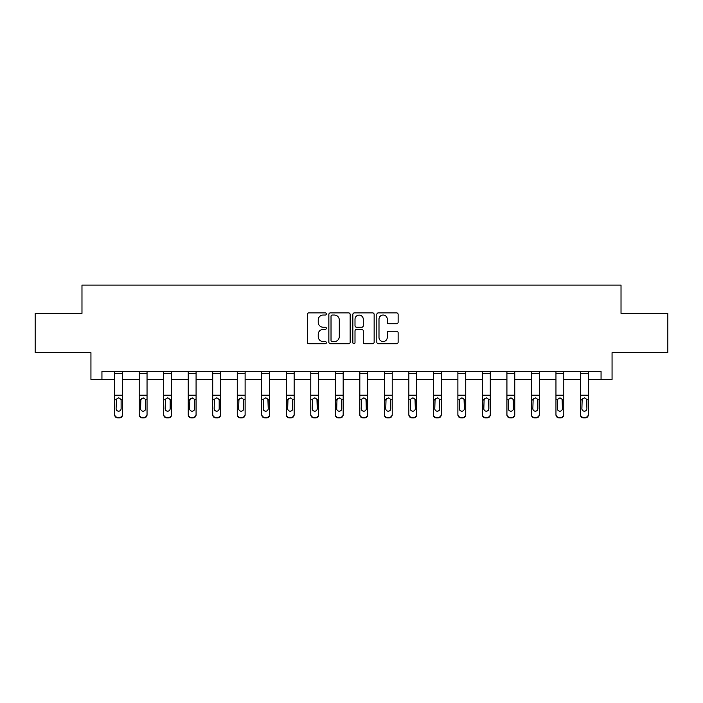 <?xml version="1.0" encoding="UTF-8"?>
<svg xmlns="http://www.w3.org/2000/svg" width="703" height="703" viewBox="0 0 703 703"><rect width="100%" height="100%" fill="white"/><g stroke="black" fill="none" stroke-linecap="round" stroke-linejoin="round"><path stroke-width="1.05" d="M326.359 313.96A1.081 1.081 0 0 0 325.278 312.879L308.889 312.879A1.547 1.547 0 0 0 307.343 314.417L307.343 342.185A1.547 1.547 0 0 0 308.889 343.732L325.278 343.732A1.081 1.081 0 0 0 326.359 342.651A1.081 1.081 0 0 0 325.278 341.57L323.152 341.57A4.939 4.939 0 0 1 318.222 336.632L318.222 334.32A4.939 4.939 0 0 1 323.152 329.382L325.278 329.382A1.081 1.081 0 0 0 326.359 328.301A1.081 1.081 0 0 0 325.278 327.22L323.152 327.22A4.939 4.939 0 0 1 318.222 322.29L318.222 319.97A4.939 4.939 0 0 1 323.152 315.041L325.278 315.041A1.081 1.081 0 0 0 326.359 313.96M396.58 323.758A1.547 1.547 0 0 0 398.126 322.211L398.126 314.417A1.547 1.547 0 0 0 396.58 312.879L378.381 312.879A1.547 1.547 0 0 0 376.834 314.417L376.834 342.185A1.547 1.547 0 0 0 378.381 343.732L396.58 343.732A1.547 1.547 0 0 0 398.126 342.185L398.126 332.774A1.547 1.547 0 0 0 396.58 331.236L388.794 331.236A1.547 1.547 0 0 0 387.248 332.774L387.248 337.44A4.13 4.13 0 0 1 383.126 341.57A4.13 4.13 0 0 1 378.996 337.44L378.996 319.162A4.13 4.13 0 0 1 383.126 315.041A4.13 4.13 0 0 1 387.248 319.162L387.248 322.211A1.547 1.547 0 0 0 388.794 323.758L396.58 323.758M101.944 379.383L101.944 371.518L601.056 371.518L601.056 379.383L612.058 379.383L612.058 352.66L667.85 352.66L667.85 313.371L621.021 313.371L621.021 285.084L81.979 285.084L81.979 313.371L35.15 313.371L35.15 352.66L90.942 352.66L90.942 379.383L114.668 379.383M350.147 314.417A1.547 1.547 0 0 0 348.609 312.879L330.401 312.879A1.547 1.547 0 0 0 328.863 314.417L328.863 342.185A1.547 1.547 0 0 0 330.401 343.732L348.609 343.732A1.547 1.547 0 0 0 350.147 342.185L350.147 314.417M354.391 312.879L372.599 312.879A1.547 1.547 0 0 1 374.137 314.417L374.137 342.185A1.547 1.547 0 0 1 372.599 343.732L364.804 343.732A1.547 1.547 0 0 1 363.266 342.185L363.266 330.928A1.547 1.547 0 0 0 361.72 329.382L356.553 329.382A1.547 1.547 0 0 0 355.006 330.928L355.006 342.651A1.081 1.081 0 0 1 353.925 343.732A1.081 1.081 0 0 1 352.853 342.651L352.853 314.417A1.547 1.547 0 0 1 354.391 312.879M122.524 379.383L139.185 379.383M147.041 379.383L163.702 379.383M171.558 379.383L188.219 379.383M196.075 379.383L212.737 379.383M220.593 379.383L237.254 379.383M245.11 379.383L261.762 379.383M269.627 379.383L286.279 379.383M294.135 379.383L310.796 379.383M318.652 379.383L335.313 379.383M343.169 379.383L359.831 379.383M367.687 379.383L384.348 379.383M392.204 379.383L408.865 379.383M416.721 379.383L433.373 379.383M441.238 379.383L457.89 379.383M465.746 379.383L482.407 379.383M490.263 379.383L506.925 379.383M514.781 379.383L531.442 379.383M539.298 379.383L555.959 379.383M563.815 379.383L580.476 379.383M588.332 379.383L601.056 379.383M332.106 315.041A1.081 1.081 0 0 0 331.025 316.122L331.025 340.489A1.081 1.081 0 0 0 332.106 341.57L334.338 341.57A4.939 4.939 0 0 0 339.277 336.632L339.277 319.97A4.939 4.939 0 0 0 334.338 315.041L332.106 315.041M363.266 319.241A4.13 4.13 0 0 0 359.136 315.111A4.13 4.13 0 0 0 355.006 319.241L355.006 325.682A1.547 1.547 0 0 0 356.553 327.22L361.72 327.22A1.547 1.547 0 0 0 363.266 325.682L363.266 319.241M114.668 399.743L114.668 414.304A3.146 3.12 -0 0 0 117.814 417.424L119.387 417.424A3.146 3.12 -0 0 0 122.524 414.304L122.524 414.796A3.146 3.12 180 0 1 119.387 417.916L119.387 417.424M121.109 408.689L121.109 400.411L121.109 408.689A2.513 2.496 180 0 1 118.596 411.185A2.513 2.496 180 0 0 121.109 408.689M116.083 409.181L116.083 408.689A2.513 2.496 180 0 0 118.596 411.185M117.287 398.258L116.083 400.218M119.914 398.258L118.596 397.889L120.837 399.251L121.109 400.411M114.668 414.304L114.668 371.553L122.524 371.553L122.524 414.304M117.814 417.424L117.814 417.916L119.387 417.916M117.814 417.916A3.146 3.12 180 0 1 114.668 414.796M114.668 399.251L116.364 399.251L116.083 408.689M116.364 399.251L118.596 397.889M139.185 399.743L139.185 414.304A3.146 3.12 -0 0 0 142.331 417.424L143.904 417.424A3.146 3.12 -0 0 0 147.041 414.304L147.041 414.796A3.146 3.12 180 0 1 143.904 417.916L143.904 417.424M145.626 408.689L145.626 400.411L145.626 408.689A2.513 2.496 180 0 1 143.113 411.185A2.513 2.496 180 0 0 145.626 408.689M140.6 409.181L140.6 408.689A2.513 2.496 180 0 0 143.113 411.185M141.804 398.258L140.6 400.218M144.423 398.258L143.113 397.889L145.354 399.251L145.626 400.411M163.702 399.743L163.702 414.304A3.146 3.12 -0 0 0 166.848 417.424L168.412 417.424A3.146 3.12 -0 0 0 171.558 414.304L171.558 414.796A3.146 3.12 180 0 1 168.412 417.916L168.412 417.424M170.144 408.689L170.144 400.411L170.144 408.689A2.513 2.496 180 0 1 167.63 411.185A2.513 2.496 180 0 0 170.144 408.689M165.117 409.181L165.117 408.689A2.513 2.496 180 0 0 167.63 411.185M166.321 398.258L165.117 400.218M168.94 398.258L167.63 397.889L169.862 399.251L170.144 400.411M139.185 414.304L139.185 371.553L147.041 371.553L147.041 414.304M142.331 417.424L142.331 417.916L143.904 417.916M142.331 417.916A3.146 3.12 180 0 1 139.185 414.796M139.185 399.251L140.881 399.251L140.6 408.689M140.881 399.251L143.113 397.889M163.702 414.304L163.702 371.553L171.558 371.553L171.558 414.304M166.848 417.424L166.848 417.916L168.412 417.916M166.848 417.916A3.146 3.12 180 0 1 163.702 414.796M163.702 399.251L165.398 399.251L165.117 408.689M165.398 399.251L167.63 397.889M188.219 399.743L188.219 414.304A3.146 3.12 -0 0 0 191.357 417.424L192.93 417.424A3.146 3.12 -0 0 0 196.075 414.304L196.075 414.796A3.146 3.12 180 0 1 192.93 417.916L192.93 417.424M194.661 408.689L194.661 400.411L194.661 408.689A2.513 2.496 180 0 1 192.147 411.185A2.513 2.496 180 0 0 194.661 408.689M189.634 409.181L189.634 408.689A2.513 2.496 180 0 0 192.147 411.185M190.838 398.258L189.634 400.218M193.457 398.258L192.147 397.889L194.38 399.251L194.661 400.411M212.737 399.743L212.737 414.304A3.146 3.12 -0 0 0 215.874 417.424L217.447 417.424A3.146 3.12 -0 0 0 220.593 414.304L220.593 414.796A3.146 3.12 180 0 1 217.447 417.916L217.447 417.424M219.178 408.689L219.178 400.411L219.178 408.689A2.513 2.496 180 0 1 216.665 411.185A2.513 2.496 180 0 0 219.178 408.689M214.151 409.181L214.151 408.689A2.513 2.496 180 0 0 216.665 411.185M215.346 398.258L214.151 400.218M217.974 398.258L216.665 397.889L218.897 399.251L219.178 400.411M237.254 399.743L237.254 414.304A3.146 3.12 -0 0 0 240.391 417.424L241.964 417.424A3.146 3.12 -0 0 0 245.11 414.304L245.11 414.796A3.146 3.12 180 0 1 241.964 417.916L241.964 417.424M243.695 408.689L243.695 400.411L243.695 408.689A2.513 2.496 180 0 1 241.182 411.185A2.513 2.496 180 0 0 243.695 408.689M238.66 409.181L238.66 408.689A2.513 2.496 180 0 0 241.182 411.185M239.864 398.258L238.66 400.218M242.491 398.258L241.182 397.889L243.414 399.251L243.695 400.411M188.219 414.304L188.219 371.553L196.075 371.553L196.075 414.304M191.357 417.424L191.357 417.916L192.93 417.916M191.357 417.916A3.146 3.12 180 0 1 188.219 414.796M188.219 399.251L189.907 399.251L189.634 408.689M189.907 399.251L192.147 397.889M212.737 414.304L212.737 371.553L220.593 371.553L220.593 414.304M215.874 417.424L215.874 417.916L217.447 417.916M215.874 417.916A3.146 3.12 180 0 1 212.737 414.796M212.737 399.251L214.424 399.251L214.151 408.689M214.424 399.251L216.665 397.889M237.254 414.304L237.254 371.553L245.11 371.553L245.11 414.304M240.391 417.424L240.391 417.916L241.964 417.916M240.391 417.916A3.146 3.12 180 0 1 237.254 414.796M237.254 399.251L238.941 399.251L238.66 408.689M238.941 399.251L241.182 397.889M261.762 414.304A3.146 3.12 -0 0 0 264.908 417.424L264.908 417.916A3.146 3.12 180 0 1 261.762 414.796L261.762 371.553L269.627 371.553L269.627 414.796A3.146 3.12 180 0 1 266.481 417.916L266.481 417.424A3.146 3.12 -0 0 0 269.627 414.304M264.908 417.916L266.481 417.916M264.908 417.424L266.481 417.424M267.931 399.251L268.212 408.689A2.513 2.496 180 0 1 265.69 411.185A2.513 2.496 180 0 1 263.177 408.689L263.458 399.251L265.69 397.889L267.931 399.251L269.627 399.251M286.279 414.304A3.146 3.12 -0 0 0 289.425 417.424L289.425 417.916A3.146 3.12 180 0 1 286.279 414.796L286.279 371.553L294.135 371.553L294.135 414.796A3.146 3.12 180 0 1 290.998 417.916L290.998 417.424A3.146 3.12 -0 0 0 294.135 414.304M289.425 417.916L290.998 417.916M289.425 417.424L290.998 417.424M292.448 399.251L292.72 408.689A2.513 2.496 180 0 1 290.207 411.185A2.513 2.496 180 0 1 287.694 408.689L287.975 399.251L290.207 397.889L292.448 399.251L294.135 399.251M310.796 414.304A3.146 3.12 -0 0 0 313.942 417.424L313.942 417.916A3.146 3.12 180 0 1 310.796 414.796L310.796 371.553L318.652 371.553L318.652 414.796A3.146 3.12 180 0 1 315.515 417.916L315.515 417.424A3.146 3.12 -0 0 0 318.652 414.304M313.942 417.916L315.515 417.916M313.942 417.424L315.515 417.424M316.965 399.251L317.238 408.689A2.513 2.496 180 0 1 314.724 411.185A2.513 2.496 180 0 1 312.211 408.689L312.492 399.251L314.724 397.889L316.965 399.251L318.652 399.251M335.313 414.304A3.146 3.12 -0 0 0 338.459 417.424L338.459 417.916A3.146 3.12 180 0 1 335.313 414.796L335.313 371.553L343.169 371.553L343.169 414.796A3.146 3.12 180 0 1 340.024 417.916L340.024 417.424A3.146 3.12 -0 0 0 343.169 414.304M338.459 417.916L340.024 417.916M338.459 417.424L340.024 417.424M341.482 399.251L341.755 408.689A2.513 2.496 180 0 1 339.241 411.185A2.513 2.496 180 0 1 336.728 408.689L337.009 399.251L339.241 397.889L341.482 399.251L343.169 399.251M359.831 414.304A3.146 3.12 -0 0 0 362.976 417.424L362.976 417.916A3.146 3.12 180 0 1 359.831 414.796L359.831 371.553L367.687 371.553L367.687 414.796A3.146 3.12 180 0 1 364.541 417.916L364.541 417.424A3.146 3.12 -0 0 0 367.687 414.304M362.976 417.916L364.541 417.916M362.976 417.424L364.541 417.424M365.991 399.251L366.272 408.689A2.513 2.496 180 0 1 363.759 411.185A2.513 2.496 180 0 1 361.245 408.689L361.518 399.251L363.759 397.889L365.991 399.251L367.687 399.251M384.348 414.304A3.146 3.12 -0 0 0 387.485 417.424L387.485 417.916A3.146 3.12 180 0 1 384.348 414.796L384.348 371.553L392.204 371.553L392.204 414.796A3.146 3.12 180 0 1 389.058 417.916L389.058 417.424A3.146 3.12 -0 0 0 392.204 414.304M387.485 417.916L389.058 417.916M387.485 417.424L389.058 417.424M390.508 399.251L390.789 408.689A2.513 2.496 180 0 1 388.276 411.185A2.513 2.496 180 0 1 385.762 408.689L386.035 399.251L388.276 397.889L390.508 399.251L392.204 399.251M408.865 414.304A3.146 3.12 -0 0 0 412.002 417.424L412.002 417.916A3.146 3.12 180 0 1 408.865 414.796L408.865 371.553L416.721 371.553L416.721 414.796A3.146 3.12 180 0 1 413.575 417.916L413.575 417.424A3.146 3.12 -0 0 0 416.721 414.304M412.002 417.916L413.575 417.916M412.002 417.424L413.575 417.424M415.025 399.251L415.306 408.689A2.513 2.496 180 0 1 412.793 411.185A2.513 2.496 180 0 1 410.28 408.689L410.552 399.251L412.793 397.889L415.025 399.251L416.721 399.251M433.373 414.304A3.146 3.12 -0 0 0 436.519 417.424L436.519 417.916A3.146 3.12 180 0 1 433.373 414.796L433.373 371.553L441.238 371.553L441.238 414.796A3.146 3.12 180 0 1 438.092 417.916L438.092 417.424A3.146 3.12 -0 0 0 441.238 414.304M436.519 417.916L438.092 417.916M436.519 417.424L438.092 417.424M439.542 399.251L439.823 408.689A2.513 2.496 180 0 1 437.31 411.185A2.513 2.496 180 0 1 434.788 408.689L435.069 399.251L437.31 397.889L439.542 399.251L441.238 399.251M457.89 414.304A3.146 3.12 -0 0 0 461.036 417.424L461.036 417.916A3.146 3.12 180 0 1 457.89 414.796L457.89 371.553L465.746 371.553L465.746 414.796A3.146 3.12 180 0 1 462.609 417.916L462.609 417.424A3.146 3.12 -0 0 0 465.746 414.304M461.036 417.916L462.609 417.916M461.036 417.424L462.609 417.424M464.059 399.251L464.34 408.689A2.513 2.496 180 0 1 461.818 411.185A2.513 2.496 180 0 1 459.305 408.689L459.586 399.251L461.818 397.889L464.059 399.251L465.746 399.251M482.407 414.304A3.146 3.12 -0 0 0 485.553 417.424L485.553 417.916A3.146 3.12 180 0 1 482.407 414.796L482.407 371.553L490.263 371.553L490.263 414.796A3.146 3.12 180 0 1 487.126 417.916L487.126 417.424A3.146 3.12 -0 0 0 490.263 414.304M485.553 417.916L487.126 417.916M485.553 417.424L487.126 417.424M488.576 399.251L488.849 408.689A2.513 2.496 180 0 1 486.335 411.185A2.513 2.496 180 0 1 483.822 408.689L484.103 399.251L486.335 397.889L488.576 399.251L490.263 399.251M506.925 414.304A3.146 3.12 -0 0 0 510.07 417.424L510.07 417.916A3.146 3.12 180 0 1 506.925 414.796L506.925 371.553L514.781 371.553L514.781 414.796A3.146 3.12 180 0 1 511.643 417.916L511.643 417.424A3.146 3.12 -0 0 0 514.781 414.304M510.07 417.916L511.643 417.916M510.07 417.424L511.643 417.424M513.093 399.251L513.366 408.689A2.513 2.496 180 0 1 510.853 411.185A2.513 2.496 180 0 1 508.339 408.689L508.62 399.251L510.853 397.889L513.093 399.251L514.781 399.251M531.442 414.304A3.146 3.12 -0 0 0 534.588 417.424L534.588 417.916A3.146 3.12 180 0 1 531.442 414.796L531.442 371.553L539.298 371.553L539.298 414.796A3.146 3.12 180 0 1 536.152 417.916L536.152 417.424A3.146 3.12 -0 0 0 539.298 414.304M534.588 417.916L536.152 417.916M534.588 417.424L536.152 417.424M537.602 399.251L537.883 408.689A2.513 2.496 180 0 1 535.37 411.185A2.513 2.496 180 0 1 532.856 408.689L533.138 399.251L535.37 397.889L537.602 399.251L539.298 399.251M555.959 414.304A3.146 3.12 -0 0 0 559.096 417.424L559.096 417.916A3.146 3.12 180 0 1 555.959 414.796L555.959 371.553L563.815 371.553L563.815 414.796A3.146 3.12 180 0 1 560.669 417.916L560.669 417.424A3.146 3.12 -0 0 0 563.815 414.304M559.096 417.916L560.669 417.916M559.096 417.424L560.669 417.424M562.119 399.251L562.4 408.689A2.513 2.496 180 0 1 559.887 411.185A2.513 2.496 180 0 1 557.374 408.689L557.646 399.251L559.887 397.889L562.119 399.251L563.815 399.251M580.476 414.304A3.146 3.12 -0 0 0 583.613 417.424L583.613 417.916A3.146 3.12 180 0 1 580.476 414.796L580.476 371.553L588.332 371.553L588.332 414.796A3.146 3.12 180 0 1 585.186 417.916L585.186 417.424A3.146 3.12 -0 0 0 588.332 414.304M583.613 417.916L585.186 417.916M583.613 417.424L585.186 417.424M586.636 399.251L586.917 408.689A2.513 2.496 180 0 1 584.404 411.185A2.513 2.496 180 0 1 581.891 408.689L582.163 399.251L584.404 397.889L586.636 399.251L588.332 399.251M261.762 399.743L261.762 414.796M265.69 411.185A2.513 2.496 180 0 0 268.212 408.689L268.212 400.411M263.177 409.181L263.177 408.689M264.381 398.258L263.177 400.218M267.008 398.258L265.69 397.889M286.279 399.743L286.279 414.796M290.207 411.185A2.513 2.496 180 0 0 292.72 408.689L292.72 400.411M287.694 409.181L287.694 408.689M288.898 398.258L287.694 400.218M291.525 398.258L290.207 397.889M310.796 399.743L310.796 414.796M314.724 411.185A2.513 2.496 180 0 0 317.238 408.689L317.238 400.411M312.211 409.181L312.211 408.689M313.415 398.258L312.211 400.218M316.042 398.258L314.724 397.889M335.313 399.743L335.313 414.796M339.241 411.185A2.513 2.496 180 0 0 341.755 408.689L341.755 400.411M336.728 409.181L336.728 408.689M337.932 398.258L336.728 400.218M340.551 398.258L339.241 397.889M359.831 399.743L359.831 414.796M363.759 411.185A2.513 2.496 180 0 0 366.272 408.689L366.272 400.411M361.245 409.181L361.245 408.689M362.449 398.258L361.245 400.218M365.068 398.258L363.759 397.889M384.348 399.743L384.348 414.796M388.276 411.185A2.513 2.496 180 0 0 390.789 408.689L390.789 400.411M385.762 409.181L385.762 408.689M386.958 398.258L385.762 400.218M389.585 398.258L388.276 397.889M408.865 399.743L408.865 414.796M412.793 411.185A2.513 2.496 180 0 0 415.306 408.689L415.306 400.411M410.28 409.181L410.28 408.689M411.475 398.258L410.28 400.218M414.102 398.258L412.793 397.889M433.373 399.743L433.373 414.796M437.31 411.185A2.513 2.496 180 0 0 439.823 408.689L439.823 400.411M434.788 409.181L434.788 408.689M435.992 398.258L434.788 400.218M438.619 398.258L437.31 397.889M457.89 399.743L457.89 414.796M461.818 411.185A2.513 2.496 180 0 0 464.34 408.689L464.34 400.411M459.305 409.181L459.305 408.689M460.509 398.258L459.305 400.218M463.136 398.258L461.818 397.889M482.407 399.743L482.407 414.796M486.335 411.185A2.513 2.496 180 0 0 488.849 408.689L488.849 400.411M483.822 409.181L483.822 408.689M485.026 398.258L483.822 400.218M487.654 398.258L486.335 397.889M506.925 399.743L506.925 414.796M510.853 411.185A2.513 2.496 180 0 0 513.366 408.689L513.366 400.411M508.339 409.181L508.339 408.689M509.543 398.258L508.339 400.218M512.162 398.258L510.853 397.889M531.442 399.743L531.442 414.796M535.37 411.185A2.513 2.496 180 0 0 537.883 408.689L537.883 400.411M532.856 409.181L532.856 408.689M534.06 398.258L532.856 400.218M536.679 398.258L535.37 397.889M555.959 399.743L555.959 414.796M559.887 411.185A2.513 2.496 180 0 0 562.4 408.689L562.4 400.411M557.374 409.181L557.374 408.689M558.577 398.258L557.374 400.218M561.196 398.258L559.887 397.889M580.476 399.743L580.476 414.796M584.404 411.185A2.513 2.496 180 0 0 586.917 408.689L586.917 400.411M581.891 409.181L581.891 408.689M583.086 398.258L581.891 400.218M585.713 398.258L584.404 397.889M120.837 399.251L122.524 399.251M114.668 395.191L122.524 395.191M114.668 373.706L122.524 373.706M145.354 399.251L147.041 399.251M139.185 395.191L147.041 395.191M139.185 373.706L147.041 373.706M169.862 399.251L171.558 399.251M163.702 395.191L171.558 395.191M163.702 373.706L171.558 373.706M194.38 399.251L196.075 399.251M188.219 395.191L196.075 395.191M188.219 373.706L196.075 373.706M218.897 399.251L220.593 399.251M212.737 395.191L220.593 395.191M212.737 373.706L220.593 373.706M243.414 399.251L245.11 399.251M237.254 395.191L245.11 395.191M237.254 373.706L245.11 373.706M261.762 399.251L263.458 399.251M261.762 395.191L269.627 395.191M261.762 373.706L269.627 373.706M286.279 399.251L287.975 399.251M286.279 395.191L294.135 395.191M286.279 373.706L294.135 373.706M310.796 399.251L312.492 399.251M310.796 395.191L318.652 395.191M310.796 373.706L318.652 373.706M335.313 399.251L337.009 399.251M335.313 395.191L343.169 395.191M335.313 373.706L343.169 373.706M359.831 399.251L361.518 399.251M359.831 395.191L367.687 395.191M359.831 373.706L367.687 373.706M384.348 399.251L386.035 399.251M384.348 395.191L392.204 395.191M384.348 373.706L392.204 373.706M408.865 399.251L410.552 399.251M408.865 395.191L416.721 395.191M408.865 373.706L416.721 373.706M433.373 399.251L435.069 399.251M433.373 395.191L441.238 395.191M433.373 373.706L441.238 373.706M457.89 399.251L459.586 399.251M457.89 395.191L465.746 395.191M457.89 373.706L465.746 373.706M482.407 399.251L484.103 399.251M482.407 395.191L490.263 395.191M482.407 373.706L490.263 373.706M506.925 399.251L508.62 399.251M506.925 395.191L514.781 395.191M506.925 373.706L514.781 373.706M531.442 399.251L533.138 399.251M531.442 395.191L539.298 395.191M531.442 373.706L539.298 373.706M555.959 399.251L557.646 399.251M555.959 395.191L563.815 395.191M555.959 373.706L563.815 373.706M580.476 399.251L582.163 399.251M580.476 395.191L588.332 395.191M580.476 373.706L588.332 373.706"/></g></svg>
